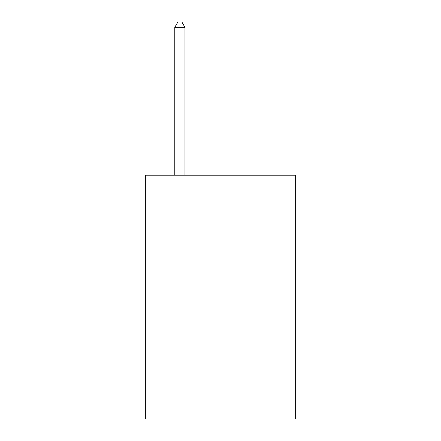 <?xml version="1.0" encoding="UTF-8"?>
<svg xmlns="http://www.w3.org/2000/svg" width="441" height="441" viewBox="0 0 441 441"><rect width="100%" height="100%" fill="white"/><g stroke="black" fill="none" stroke-linecap="round" stroke-linejoin="round"><path stroke-width="0.66" d="M295.657 175.204L295.657 418.95L145.343 418.95L145.343 175.204L295.657 175.204M184.955 175.204L184.955 27.331L174.796 27.331L174.796 175.204M174.796 27.331L177.844 22.05L181.907 22.05L184.955 27.331"/></g></svg>
